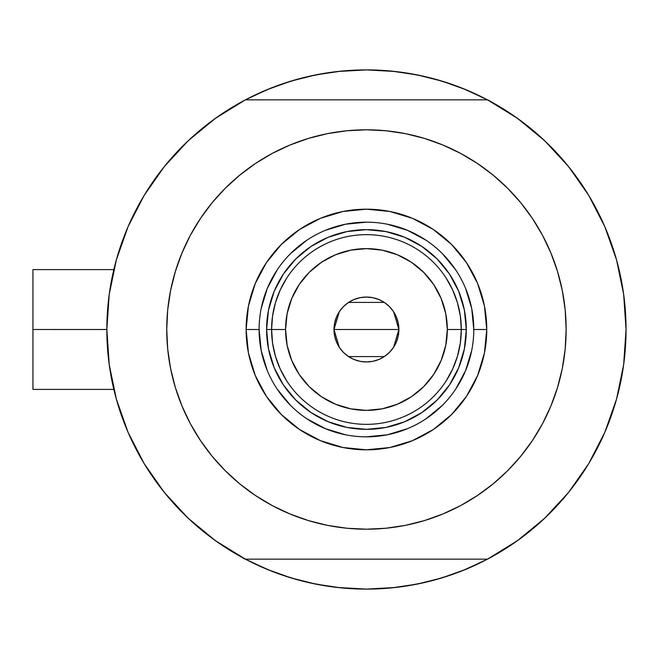 <?xml version="1.0" encoding="UTF-8"?>
<svg xmlns="http://www.w3.org/2000/svg" width="659" height="659" viewBox="0 0 659 659"><rect width="100%" height="100%" fill="white"/><g stroke="black" fill="none" stroke-linecap="round" stroke-linejoin="round"><path stroke-width="0.99" d="M615.448 256.054L615.012 254.613A259.605 259.605 0 0 1 487.503 559.153L493.509 555.883L487.503 559.153A259.605 259.605 0 0 1 106.84 329.5L32.95 329.5L32.95 389.411L32.95 329.5L106.84 329.475M618.167 265.997L616.816 260.882L618.167 265.997M487.503 559.153L245.387 559.153L487.503 559.153L517.463 540.66L544.639 518.287L568.544 492.446L588.734 463.606L604.83 432.296L616.544 399.099L623.661 364.625L626.05 329.5L623.661 294.375L616.544 259.901L604.83 226.704L588.734 195.393L568.544 166.554L544.639 140.713L517.463 118.34L487.503 99.847L245.387 99.847L215.427 118.34L188.243 140.713L164.346 166.554L144.156 195.393L128.06 226.704L116.338 259.901L109.221 294.375L106.84 329.5L109.221 364.625L116.338 399.099L128.06 432.296L144.156 463.606L164.346 492.446L188.243 518.287L215.427 540.66L245.387 559.153A259.605 259.605 0 0 1 245.387 99.847L239.382 103.117L245.387 99.847A259.605 259.605 0 0 1 487.503 99.847L487.503 99.847A259.605 259.605 0 0 1 626.05 329.5L626.05 329.525M108.751 298.066L109.987 289.186M114.963 265.058L116.997 257.587M127.451 228.113L129.971 222.38M141.718 199.529L146.463 191.645L141.718 199.529M162.056 169.437L164.931 165.829M186.118 142.748L192.255 137.014M211.053 121.536L218.055 116.486M244.827 100.143L267.101 89.657L291.08 81.073L315.801 74.879L341 71.147L366.445 69.895L391.891 71.147L417.089 74.879L441.802 81.073L465.789 89.657L488.055 100.143M514.836 116.486L521.837 121.536M540.635 137.014L546.772 142.748M567.951 165.829L570.834 169.437M586.428 191.645L591.172 199.529L586.428 191.645M602.919 222.38L605.432 228.113M615.893 257.587L617.936 265.099M622.903 289.186L624.139 298.066M624.139 360.934L622.903 369.814M617.928 393.942L615.893 401.413M605.432 430.887L602.919 436.62M591.172 459.471L586.428 467.355L591.172 459.471M570.834 489.563L567.951 493.171M546.772 516.252L540.635 521.986M521.837 537.464L514.836 542.514M488.055 558.857L465.789 569.343L441.802 577.927L417.089 584.121L391.891 587.853L366.445 589.105L341 587.853L315.801 584.121L291.08 577.927L267.101 569.343L244.827 558.857M218.055 542.514L211.053 537.464M192.255 521.986L186.118 516.252M164.931 493.171L162.056 489.563M146.463 467.355L141.718 459.471L146.463 467.355M129.971 436.62L127.451 430.887M116.997 401.413L114.954 393.901M109.987 369.814L108.751 360.934M280.059 574.31L271.063 570.949L248.929 560.99M452.832 84.69L461.827 88.051L483.953 98.01M452.758 84.665L434.026 78.841M424.025 76.362L404.296 72.671L424.025 76.362M395.268 71.501L366.445 69.895L337.622 71.501M328.594 72.671L308.865 76.362L328.594 72.671M298.865 78.841L280.1 84.673M271.063 88.051L248.929 98.01L271.063 88.051L280.059 84.69M280.133 574.335L298.865 580.159M308.865 582.638L328.594 586.329L308.865 582.638M337.622 587.499L366.445 589.105L395.268 587.499M404.296 586.329L424.025 582.638L404.296 586.329M434.026 580.159L452.791 574.327M461.827 570.949L483.953 560.99L461.827 570.949L452.832 574.31M616.816 398.11L618.167 392.995M615.012 404.387L616.676 398.646M32.95 269.589L32.95 329.5L32.95 269.589L113.842 269.589M233.896 552.72L228.088 549.169L233.896 552.72M626.034 332.63L625.861 339.484L626.034 332.63M498.987 106.28L504.794 109.831L498.987 106.28M228.088 109.831L233.896 106.28L228.088 109.831M245.041 559.153L239.382 555.883L245.041 559.153M504.794 549.169L498.987 552.72L504.794 549.169M625.861 319.516L626.034 326.37L625.861 319.516M487.849 99.847L493.509 103.117L487.849 99.847M114.246 391.084L115.432 395.762M122.327 417.831L127.129 430.121M129.666 435.945L130.466 437.7M144.832 464.719L149.28 471.753M161.834 489.283L170.352 499.629M184.158 514.341L194.339 523.864M209.603 536.377L221.045 544.565M511.845 544.565L523.279 536.377M538.551 523.856L548.733 514.341M562.531 499.629L571.056 489.283M583.61 471.753L588.059 464.719M602.375 437.823L603.224 435.945M617.45 395.762L618.636 391.084M618.636 267.916L618.134 265.874M610.563 241.169L605.753 228.879M605.061 227.24L602.425 221.3M588.059 194.281L583.61 187.247M571.056 169.717L562.531 159.371M548.733 144.659L538.543 135.136M523.279 122.623L511.845 114.435M221.045 114.435L209.603 122.623M194.339 135.144L184.158 144.659M170.352 159.371L161.834 169.717M149.28 187.247L144.832 194.281M130.515 221.177L129.666 223.055M115.432 263.238L114.246 267.916M473.78 329.533L473.78 329.5A107.335 107.335 0 0 0 366.445 222.165A107.335 107.335 0 0 0 259.111 329.5L246.128 329.5A120.317 120.317 0 0 1 366.445 209.183A120.317 120.317 0 0 1 486.762 329.5L473.78 329.5A107.335 107.335 0 0 1 366.445 436.835A107.335 107.335 0 0 1 259.111 329.5A107.335 107.335 0 0 1 366.445 222.165A107.335 107.335 0 0 1 473.78 329.5L471.72 308.56L465.608 288.428M530.652 443.153L520.808 456.185L532.488 440.443L542.563 423.638L550.94 405.919L557.539 387.467L562.3 368.455L565.183 349.072L566.139 329.5A199.693 199.693 0 0 1 366.445 529.193A199.693 199.693 0 0 1 166.743 329.5A199.693 199.693 0 0 1 366.445 129.807A199.693 199.693 0 0 1 566.139 329.5L565.183 309.928L562.3 290.545L557.539 271.533L550.94 253.081L542.563 235.362L532.488 218.557L520.808 202.815L507.652 188.293L493.13 175.129L477.388 163.457L488.014 171.068M202.239 215.847L212.074 202.815L200.402 218.557L190.327 235.362L181.95 253.081L175.343 271.533L170.582 290.545L167.707 309.928L166.743 329.5L167.707 349.072L170.582 368.455L175.343 387.467L181.95 405.919L190.327 423.638L200.402 440.443L212.074 456.185L225.238 470.707L239.761 483.871L255.494 495.543L244.876 487.932M247.487 169.099L255.494 163.457L239.761 175.129L225.238 188.293L212.074 202.815M308.478 138.398L327.482 133.637L308.478 138.398L290.026 145.005L272.307 153.382L255.494 163.457M408.605 134.304L424.412 138.398L405.4 133.637L386.017 130.762L366.445 129.807L346.873 130.762L327.482 133.637M485.403 489.901L477.388 495.543L493.13 483.871L507.652 470.707L520.808 456.185M424.412 520.602L405.4 525.363L424.412 520.602L442.864 513.995L460.583 505.618L477.388 495.543M324.286 524.696L308.478 520.602L327.482 525.363L346.873 528.238L366.445 529.193L386.017 528.238L405.4 525.363M544.639 518.287L568.544 492.446L588.734 463.606L604.83 432.296L616.544 399.099M616.544 259.901L604.83 226.704L588.734 195.393L568.544 166.554L544.639 140.713L517.463 118.34M188.243 140.713L164.346 166.554L144.156 195.393L128.06 226.704L116.338 259.901M116.338 399.099L128.06 432.296L144.156 463.606L164.346 492.446L188.243 518.287L215.427 540.66M487.503 99.847L245.387 99.847M477.388 163.457L460.583 153.382L442.864 145.005L424.412 138.398M255.494 495.543L272.307 505.618L290.026 513.995L308.478 520.602M259.111 329.467L259.111 329.5A107.335 107.335 0 0 0 366.445 436.835A107.335 107.335 0 0 0 473.78 329.5L486.762 329.5A120.317 120.317 0 0 1 366.445 449.817A120.317 120.317 0 0 1 246.128 329.5L248.435 306.023L255.288 283.461L266.401 262.653L281.368 244.423L299.598 229.464L320.398 218.343L342.968 211.498L366.445 209.183L389.914 211.498L412.485 218.343L433.293 229.464L451.522 244.423L466.481 262.653L477.602 283.461L484.447 306.023L486.762 329.5L484.447 352.977L477.602 375.539L466.481 396.347L451.522 414.577L433.293 429.536L412.485 440.657L389.914 447.502L366.445 449.817L342.968 447.502L320.398 440.657L299.598 429.536L281.368 414.577L266.401 396.347L255.288 375.539L248.435 352.977L246.128 329.5L259.111 329.5L261.17 350.44L267.274 370.572M274.193 367.714L283.419 384.971L295.842 400.104L310.974 412.518L328.231 421.752L310.974 412.518L295.842 400.104L283.419 384.971L274.193 367.714L268.518 348.982L266.598 329.5L268.518 310.018L274.193 291.286L283.419 274.029L274.193 291.286M404.651 421.752L421.917 412.518L437.049 400.104L449.463 384.971L458.689 367.714L449.463 384.971L437.049 400.104L421.917 412.518L404.651 421.752L385.927 427.427L366.445 429.347L346.964 427.427L328.231 421.752M458.689 291.286L449.463 274.029L437.049 258.896L421.917 246.482L404.651 237.248L421.917 246.482L437.049 258.896L449.463 274.029L458.689 291.286L464.373 310.018L466.292 329.5L464.373 348.982L458.689 367.714M328.231 237.248L310.974 246.482L295.842 258.896L283.419 274.029L295.842 258.896L310.974 246.482L328.231 237.248L346.964 231.573L366.445 229.653L385.927 231.573L404.651 237.248M277.175 389.107L290.545 405.4M306.781 418.729L325.365 428.663L345.505 434.775M366.412 436.835L387.385 434.775L407.517 428.663M426.044 418.77L442.346 405.4M455.674 389.164L465.608 370.572L471.72 350.44M455.715 269.893L442.346 253.6M426.109 240.271L407.517 230.337L387.385 224.225M366.478 222.165L345.505 224.225L325.365 230.337M306.839 240.23L290.545 253.6M277.217 269.836L267.274 288.428L261.17 308.56M446.151 380.918L452.675 369.015L457.437 356.305L460.328 343.042L461.3 329.5L447.321 329.5A80.876 80.876 0 0 1 366.445 410.376A80.876 80.876 0 0 1 285.569 329.5L271.59 329.5A94.855 94.855 0 0 0 366.445 424.355A94.855 94.855 0 0 0 461.3 329.5A94.855 94.855 0 0 1 366.445 424.355A94.855 94.855 0 0 1 271.59 329.5L266.598 329.5A99.847 99.847 0 0 0 366.445 429.347A99.847 99.847 0 0 0 466.292 329.5L461.3 329.5L466.292 329.5A99.847 99.847 0 0 1 366.445 429.347A99.847 99.847 0 0 1 266.598 329.5A99.847 99.847 0 0 1 366.445 229.653A99.847 99.847 0 0 1 466.292 329.5A99.847 99.847 0 0 0 366.445 229.653A99.847 99.847 0 0 0 266.598 329.5L271.59 329.5A94.855 94.855 0 0 1 366.445 234.645A94.855 94.855 0 0 1 461.3 329.5L460.328 315.958L457.437 302.695L452.675 289.985L446.151 278.082M393.612 311.756L398.893 329.5L398.275 335.835L396.421 341.922L393.423 347.532L389.387 352.45L384.469 356.478L378.859 359.484L372.772 361.33L366.445 361.948L360.111 361.33L354.023 359.484L348.413 356.478L343.496 352.45L339.459 347.532L336.461 341.922L334.615 335.835L333.989 329.5A32.448 32.448 0 0 1 366.445 297.052A32.448 32.448 0 0 1 398.893 329.5L333.989 329.5L339.286 311.74M339.665 311.172L343.191 306.872M343.809 306.246L348.224 302.646M348.562 302.423L384.329 302.423M384.634 302.629L389.082 306.254M389.708 306.872L393.225 311.172M286.739 278.082L280.215 289.985L275.454 302.695L272.562 315.958L271.59 329.5L272.562 343.042L275.454 356.305L280.215 369.015L286.739 380.918M272.562 343.042L275.454 356.305L280.215 369.015M275.454 302.695L272.562 315.958M460.328 315.958L457.437 302.695L452.675 289.985M457.437 356.305L460.328 343.042M447.321 329.5L445.764 313.725L441.168 298.552L433.688 284.564L423.63 272.307L411.381 262.249L397.393 254.778L382.22 250.173L366.445 248.624L350.662 250.173L335.497 254.778L321.51 262.249L309.252 272.307L299.194 284.564L291.723 298.552L287.118 313.725L285.569 329.5L287.118 345.275L291.723 360.448L299.194 374.436L309.252 386.693L321.51 396.751L335.497 404.222L350.662 408.827L366.445 410.376L382.22 408.827L397.393 404.222L411.381 396.751L423.63 386.693L433.688 374.436L441.168 360.448L445.764 345.275L447.321 329.5L461.3 329.5A94.855 94.855 0 0 0 366.445 234.645A94.855 94.855 0 0 0 271.59 329.5L285.569 329.5A80.876 80.876 0 0 1 366.445 248.624A80.876 80.876 0 0 1 447.321 329.5M339.27 347.244L333.989 329.5L334.615 323.165L336.461 317.078L339.459 311.468L343.496 306.55L348.413 302.522L354.023 299.516L360.111 297.67L366.445 297.052L372.772 297.67L378.859 299.516L384.469 302.522L389.387 306.55L393.423 311.468L396.421 317.078L398.275 323.165L398.893 329.5L393.604 347.26M366.445 329.5L398.893 329.5A32.448 32.448 0 0 1 366.445 361.948A32.448 32.448 0 0 1 333.989 329.5L366.445 329.5M393.225 347.828L389.7 352.128M389.082 352.754L384.658 356.354M384.329 356.577L348.562 356.577M348.249 356.371L343.8 352.746M343.182 352.128L339.665 347.828M113.842 389.411L32.95 389.411"/></g></svg>
